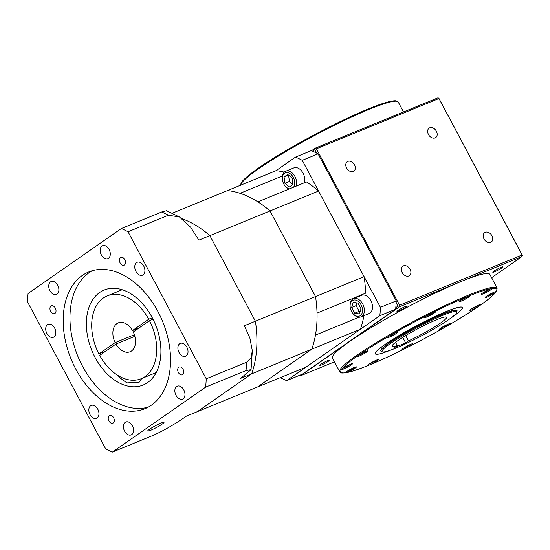 <?xml version="1.0" encoding="UTF-8"?>
<svg xmlns="http://www.w3.org/2000/svg" width="550" height="550" viewBox="0 0 550 550"><rect width="100%" height="100%" fill="white"/><g stroke="black" fill="none" stroke-linecap="round" stroke-linejoin="round"><path stroke-width="0.82" d="M395.546 342.341L397.237 345.517A30.8 3.376 -28 0 1 392.205 346.156A30.8 3.376 -28 0 1 406.959 334.812A30.8 3.376 -28 0 1 436.542 319.756A30.8 3.376 -28 0 1 446.6 317.233A30.8 3.376 -28 0 1 408.526 340.883L405.701 335.569M478.727 305.064A6.16 0.674 152 0 0 472.808 308.076A6.16 0.674 152 0 0 469.858 310.344A6.16 0.674 152 0 0 471.866 309.843A6.16 0.674 152 0 0 479.531 305.718A6.16 0.674 152 0 0 480.734 304.562A6.16 0.674 152 0 0 478.727 305.064M448.305 324.087A6.16 0.674 152 0 0 442.386 327.099A6.16 0.674 152 0 0 439.436 329.368A6.16 0.674 152 0 0 441.451 328.866A6.16 0.674 152 0 0 446.834 326.164A6.16 0.674 152 0 0 450.319 323.586A6.16 0.674 152 0 0 448.305 324.087M410.905 344.218A6.16 0.674 152 0 0 404.993 347.229A6.16 0.674 152 0 0 402.036 349.498A6.16 0.674 152 0 0 404.051 348.996A6.16 0.674 152 0 0 406.629 347.806A6.16 0.674 152 0 0 412.919 343.716A6.16 0.674 152 0 0 410.905 344.218M376.551 360.064A6.16 0.674 152 0 0 370.631 363.076A6.16 0.674 152 0 0 367.682 365.344A6.16 0.674 152 0 0 369.689 364.842A6.16 0.674 152 0 0 375.609 361.831A6.16 0.674 152 0 0 378.558 359.562A6.16 0.674 152 0 0 376.551 360.064M345.923 372.701A6.16 0.674 152 0 0 347.579 372.158A6.16 0.674 152 0 0 353.499 369.146A6.16 0.674 152 0 0 356.448 366.877A6.16 0.674 152 0 0 354.441 367.379A6.16 0.674 152 0 0 348.521 370.391A6.16 0.674 152 0 0 345.572 372.659A6.16 0.674 152 0 0 345.923 372.701A88.302 9.68 -28 0 1 341.688 369.291A6.16 0.674 152 0 0 341.632 369.483A6.16 0.674 152 0 0 343.64 368.981A6.16 0.674 152 0 0 349.559 365.963A6.16 0.674 152 0 0 352.509 363.694A6.16 0.674 152 0 0 350.501 364.203A6.16 0.674 152 0 0 341.688 369.291A88.302 9.68 -28 0 1 358.126 355.506A6.16 0.674 152 0 0 356.922 356.661A6.16 0.674 152 0 0 358.93 356.159A6.16 0.674 152 0 0 364.849 353.148A6.16 0.674 152 0 0 367.799 350.879A6.16 0.674 152 0 0 365.784 351.381A6.16 0.674 152 0 0 358.126 355.506A88.302 9.68 -28 0 1 390.823 335.06A6.16 0.674 152 0 0 387.337 337.638A6.16 0.674 152 0 0 389.352 337.136A6.16 0.674 152 0 0 395.264 334.125A6.16 0.674 152 0 0 398.214 331.856A6.16 0.674 152 0 0 396.206 332.358A6.16 0.674 152 0 0 390.823 335.06A88.302 9.68 -28 0 1 431.028 313.418A6.16 0.674 152 0 0 424.737 317.508A6.16 0.674 152 0 0 426.745 317.006A6.16 0.674 152 0 0 432.664 313.995A6.16 0.674 152 0 0 435.614 311.726A6.16 0.674 152 0 0 433.606 312.228A6.16 0.674 152 0 0 431.028 313.418A88.302 9.68 -28 0 1 467.961 296.381A6.16 0.674 152 0 0 462.048 299.393A6.16 0.674 152 0 0 459.092 301.661A6.16 0.674 152 0 0 461.106 301.159A6.16 0.674 152 0 0 467.026 298.148A6.16 0.674 152 0 0 469.975 295.879A6.16 0.674 152 0 0 467.961 296.381A88.302 9.68 -28 0 1 491.728 288.523A6.16 0.674 152 0 0 490.071 289.066A6.16 0.674 152 0 0 484.158 292.077A6.16 0.674 152 0 0 481.202 294.346A6.16 0.674 152 0 0 483.216 293.844A6.16 0.674 152 0 0 489.136 290.833A6.16 0.674 152 0 0 492.085 288.564A6.16 0.674 152 0 0 491.728 288.523A88.302 9.68 -28 0 1 495.962 291.933A6.16 0.674 152 0 0 496.024 291.741A6.16 0.674 152 0 0 494.01 292.249A6.16 0.674 152 0 0 488.098 295.261A6.16 0.674 152 0 0 485.141 297.529A6.16 0.674 152 0 0 487.156 297.021A6.16 0.674 152 0 0 495.962 291.933A88.302 9.68 -28 0 1 479.531 305.718A88.302 9.68 -28 0 1 446.834 326.164A88.302 9.68 -28 0 1 406.629 347.806A88.302 9.68 -28 0 1 369.689 364.842A88.302 9.68 -28 0 1 345.923 372.701M491.624 277.695L522.019 256.52L460.756 281.648A89.121 9.769 -28 0 1 489.851 274.354L497.131 288.049A89.121 9.769 -28 0 0 468.036 295.343A89.121 9.769 -28 0 0 382.449 338.917A89.121 9.769 -28 0 0 339.756 371.731L332.468 358.036A89.121 9.769 -28 0 1 349.896 341.323L300.3 375.87L334.496 361.845M390.569 350.144A49.287 5.404 -28 0 1 375.348 353.822A49.287 5.404 -28 0 1 398.956 335.672A49.287 5.404 -28 0 1 446.291 311.582A49.287 5.404 -28 0 1 462.378 307.546A49.287 5.404 -28 0 1 450.821 318.106M375.334 353.788A49.287 5.404 -28 0 1 375.313 353.746A49.287 5.404 -28 0 1 398.922 335.603A49.287 5.404 -28 0 1 446.249 311.506A49.287 5.404 -28 0 1 462.344 307.478A49.287 5.404 -28 0 1 462.357 307.512M442.86 313.968A43.127 4.723 -28 0 1 456.94 310.441L457.091 310.729A43.127 4.723 -28 0 0 443.018 314.256A43.127 4.723 -28 0 0 401.603 335.335A43.127 4.723 -28 0 0 380.944 351.216L380.793 350.928A43.127 4.723 -28 0 1 401.445 335.053A43.127 4.723 -28 0 1 442.86 313.968M501.057 267.293A5.747 0.633 152 0 0 495.536 270.105A5.747 0.633 152 0 0 492.786 272.222A5.747 0.633 152 0 0 494.663 271.755A5.747 0.633 152 0 0 500.184 268.943A5.747 0.633 152 0 0 502.934 266.826A5.747 0.633 152 0 0 501.057 267.293M327.663 360.635A5.747 0.633 152 0 0 322.142 363.447A5.747 0.633 152 0 0 319.385 365.564A5.747 0.633 152 0 0 321.262 365.09A5.747 0.633 152 0 0 326.782 362.285A5.747 0.633 152 0 0 329.539 360.168A5.747 0.633 152 0 0 327.663 360.635M405.226 306.597A5.747 0.633 152 0 0 399.706 309.409A5.747 0.633 152 0 0 396.956 311.527A5.747 0.633 152 0 0 398.832 311.059A5.747 0.633 152 0 0 404.353 308.248A5.747 0.633 152 0 0 407.103 306.13A5.747 0.633 152 0 0 405.226 306.597M429.736 127.792A5.747 4.228 55.1 0 0 429.138 128.123A5.747 4.228 55.1 0 0 428.697 134.86A5.747 4.228 55.1 0 0 435.105 137.885A5.747 4.228 55.1 0 0 435.71 137.555A5.747 4.228 55.1 0 0 436.143 130.811A5.747 4.228 55.1 0 0 429.736 127.792M485.299 232.286A5.747 4.228 55.1 0 0 484.694 232.616A5.747 4.228 55.1 0 0 484.261 239.36A5.747 4.228 55.1 0 0 490.669 242.378A5.747 4.228 55.1 0 0 491.274 242.055A5.747 4.228 55.1 0 0 491.707 235.311A5.747 4.228 55.1 0 0 485.299 232.286M403.446 265.863A5.747 4.228 55.1 0 0 402.841 266.186A5.747 4.228 55.1 0 0 402.408 272.931A5.747 4.228 55.1 0 0 408.815 275.956A5.747 4.228 55.1 0 0 409.413 275.626A5.747 4.228 55.1 0 0 409.853 268.881A5.747 4.228 55.1 0 0 403.446 265.863M347.882 161.363A5.747 4.228 55.1 0 0 347.277 161.693A5.747 4.228 55.1 0 0 346.844 168.438A5.747 4.228 55.1 0 0 353.251 171.456A5.747 4.228 55.1 0 0 353.856 171.126A5.747 4.228 55.1 0 0 354.289 164.388A5.747 4.228 55.1 0 0 347.882 161.363M311.548 150.7L315.157 148.184L437.697 97.921L438.749 98.051L522.294 255.09L522.019 256.52M399.486 306.776L349.896 341.323A89.121 9.769 -28 0 1 460.756 281.648L399.486 306.776L399.114 306.171L398.062 306.041L396.172 302.493M522.129 254.959L438.955 98.526L316.422 148.782L399.596 305.216L522.129 254.959L522.5 255.564M316.772 153.161L314.889 149.607L312.634 151.181M314.889 149.607L315.157 148.184M299.104 375.506L300.3 375.87M395.814 307.608L398.062 306.041M316.422 148.782L315.363 148.658M399.114 306.171L399.596 305.216M438.749 98.051L438.955 98.526M397.237 345.517L394.377 347.511L405.666 342.877L408.526 340.883M473.33 307.766L476.884 305.889M442.777 326.872L446.222 325.029M405.515 346.926L409.062 345.049M371.023 362.849L374.461 361.013M349.044 370.081L352.598 368.204M344.974 366.987L348.411 365.145M360.394 354.09L363.942 352.213M390.679 335.143L394.123 333.307M428.209 314.937L431.764 313.06M462.433 299.166L465.877 297.33M484.681 291.775L488.228 289.898M488.482 295.027L491.927 293.191M402.751 337.391L405.666 342.877M113.218 422.984A4.187 2.805 -112.3 0 0 113.726 417.959A4.187 2.805 -112.3 0 0 109.67 415.436A4.187 2.805 -112.3 0 0 109.306 415.635A4.187 2.805 -112.3 0 0 108.79 420.654A4.187 2.805 -112.3 0 0 112.846 423.184A4.187 2.805 -112.3 0 0 113.218 422.984M54.945 313.39A4.187 2.805 -112.3 0 0 55.454 308.364A4.187 2.805 -112.3 0 0 51.398 305.841A4.187 2.805 -112.3 0 0 51.033 306.041A4.187 2.805 -112.3 0 0 50.518 311.059A4.187 2.805 -112.3 0 0 54.574 313.589A4.187 2.805 -112.3 0 0 54.945 313.39M124.431 264.983A4.187 2.805 -112.3 0 0 124.946 259.957A4.187 2.805 -112.3 0 0 120.883 257.434A4.187 2.805 -112.3 0 0 120.519 257.627A4.187 2.805 -112.3 0 0 120.003 262.653A4.187 2.805 -112.3 0 0 124.066 265.183A4.187 2.805 -112.3 0 0 124.431 264.983M182.703 374.578A4.187 2.805 -112.3 0 0 183.219 369.552A4.187 2.805 -112.3 0 0 179.156 367.029A4.187 2.805 -112.3 0 0 178.791 367.228A4.187 2.805 -112.3 0 0 178.276 372.247A4.187 2.805 -112.3 0 0 182.339 374.777A4.187 2.805 -112.3 0 0 182.703 374.578M148.232 407.124A73.927 49.472 67.7 0 1 78.939 358.82A73.927 49.472 67.7 0 1 89.148 272.649A73.927 49.472 67.7 0 1 92.276 270.71M82.369 275.426A73.927 49.472 67.7 0 1 88.811 271.913A73.927 49.472 67.7 0 1 160.442 316.525A73.927 49.472 67.7 0 1 151.367 405.185A73.927 49.472 67.7 0 1 144.918 408.705A73.927 49.472 67.7 0 1 73.294 364.086A73.927 49.472 67.7 0 1 82.369 275.426M99.688 292.476A51.336 34.354 67.7 0 1 104.163 290.029A51.336 34.354 67.7 0 1 153.904 321.014A51.336 34.354 67.7 0 1 147.599 382.587A51.336 34.354 67.7 0 1 143.124 385.027A51.336 34.354 67.7 0 1 93.383 354.042A51.336 34.354 67.7 0 1 99.688 292.476M160.999 423.087A9.24 1.011 152 0 0 152.13 427.604A9.24 1.011 152 0 0 147.703 431.007A9.24 1.011 152 0 0 150.721 430.251A9.24 1.011 152 0 0 159.589 425.734A9.24 1.011 152 0 0 164.017 422.331A9.24 1.011 152 0 0 160.999 423.087M118.511 375.815L119.068 377.156L126.906 382.903L139.239 382.161L141.322 379.644L140.704 378.909M97.157 418.007A6.985 4.675 -112.3 0 0 98.01 409.633A6.985 4.675 -112.3 0 0 91.245 405.419A6.985 4.675 -112.3 0 0 90.64 405.749A6.985 4.675 -112.3 0 0 89.781 414.123A6.985 4.675 -112.3 0 0 96.546 418.337A6.985 4.675 -112.3 0 0 97.157 418.007M54.031 336.909A6.985 4.675 -112.3 0 0 54.89 328.536A6.985 4.675 -112.3 0 0 48.125 324.321A6.985 4.675 -112.3 0 0 47.52 324.651A6.985 4.675 -112.3 0 0 46.661 333.025A6.985 4.675 -112.3 0 0 53.426 337.239A6.985 4.675 -112.3 0 0 54.031 336.909M57.069 294.113A6.985 4.675 -112.3 0 0 57.929 285.739A6.985 4.675 -112.3 0 0 51.164 281.524A6.985 4.675 -112.3 0 0 50.552 281.854A6.985 4.675 -112.3 0 0 49.699 290.228A6.985 4.675 -112.3 0 0 56.464 294.442A6.985 4.675 -112.3 0 0 57.069 294.113M108.488 258.294A6.985 4.675 -112.3 0 0 109.347 249.92A6.985 4.675 -112.3 0 0 102.582 245.706A6.985 4.675 -112.3 0 0 101.977 246.036A6.985 4.675 -112.3 0 0 101.118 254.409A6.985 4.675 -112.3 0 0 107.882 258.624A6.985 4.675 -112.3 0 0 108.488 258.294M143.096 274.863A6.985 4.675 -112.3 0 0 143.956 266.489A6.985 4.675 -112.3 0 0 137.191 262.274A6.985 4.675 -112.3 0 0 136.579 262.611A6.985 4.675 -112.3 0 0 135.719 270.985A6.985 4.675 -112.3 0 0 142.484 275.192A6.985 4.675 -112.3 0 0 143.096 274.863M186.216 355.96A6.985 4.675 -112.3 0 0 187.076 347.586A6.985 4.675 -112.3 0 0 180.311 343.379A6.985 4.675 -112.3 0 0 179.699 343.709A6.985 4.675 -112.3 0 0 178.846 352.082A6.985 4.675 -112.3 0 0 185.604 356.297A6.985 4.675 -112.3 0 0 186.216 355.96M183.178 398.757A6.985 4.675 -112.3 0 0 184.037 390.383A6.985 4.675 -112.3 0 0 177.272 386.169A6.985 4.675 -112.3 0 0 176.66 386.506A6.985 4.675 -112.3 0 0 175.808 394.879A6.985 4.675 -112.3 0 0 182.572 399.094A6.985 4.675 -112.3 0 0 183.178 398.757M131.759 434.582A6.985 4.675 -112.3 0 0 132.619 426.209A6.985 4.675 -112.3 0 0 125.854 421.994A6.985 4.675 -112.3 0 0 125.242 422.324A6.985 4.675 -112.3 0 0 124.382 430.698A6.985 4.675 -112.3 0 0 131.147 434.913A6.985 4.675 -112.3 0 0 131.759 434.582M153.031 319.22L149.497 320.671A44.763 29.961 67.7 0 1 145.097 376.585A44.763 29.961 67.7 0 1 141.192 378.716A44.763 29.961 67.7 0 1 99.688 355.369L115.919 344.059L134.86 336.291M115.919 344.059A15.606 10.443 -112.3 0 0 130.13 351.739A15.606 10.443 -112.3 0 0 131.491 350.996A15.606 10.443 -112.3 0 0 133.265 331.973L149.497 320.671M205.645 387.131L112.42 452.079A123.207 82.459 67.7 0 1 105.676 448.848L27.5 301.819A123.207 82.459 67.7 0 1 28.091 293.48L121.316 228.539A123.207 82.459 67.7 0 1 128.054 231.763L206.236 378.799A123.207 82.459 67.7 0 1 205.645 387.131L246.015 370.576A123.207 82.459 -112.3 0 0 246.606 362.237L251.034 357.775L252.34 350.762L249.899 338.126L244.393 325.731L255.406 321.214L209.887 235.62L198.88 240.13L190.609 227.191L179.451 216.954L168.431 215.208A123.207 82.459 -112.3 0 0 161.693 211.977L166.526 210.698L179.451 216.954M128.054 231.763L168.431 215.208M121.316 228.539L161.693 211.977M252.34 350.762L251.061 369.648L240.659 378.352L251.673 373.835A102.678 68.716 67.7 0 0 255.406 321.214L209.887 235.62A102.678 68.716 67.7 0 0 182.181 218.756A102.678 68.716 67.7 0 1 209.887 235.62L270.029 210.952L315.542 296.553A102.678 68.716 67.7 0 1 311.809 349.168L360.374 329.251A102.678 68.716 67.7 0 0 363.949 315.659M172.301 213.208L227.48 190.575A102.678 68.716 67.7 0 1 270.029 210.952L315.542 296.553L255.406 321.214A102.678 68.716 67.7 0 1 251.673 373.835L311.809 349.168L257.538 386.98L197.395 411.641L251.673 373.835L197.395 411.641L186.388 416.158C178.998 421.362 165.007 430.272 152.79 435.518L112.42 452.079M206.236 378.799L246.606 362.237M251.061 369.648L246.015 370.576M98.917 353.925A44.763 29.961 67.7 0 1 107.223 295.879A44.763 29.961 67.7 0 1 148.727 319.227L132.495 330.536A15.606 10.443 -112.3 0 0 118.284 322.857A15.606 10.443 -112.3 0 0 115.149 342.616L98.917 353.925L105.813 351.099M152.281 317.769L148.727 319.227M134.392 334.723L115.149 342.616M132.495 330.536L139.391 327.704M284.302 172.143A102.678 68.716 67.7 0 0 276.045 170.658L227.48 190.575A102.678 68.716 67.7 0 1 240.082 193.318L282.446 175.938M318.594 191.036L270.029 210.952A102.678 68.716 67.7 0 0 257.881 201.836L306.439 181.919A102.678 68.716 67.7 0 1 318.594 191.036L364.107 276.636A102.678 68.716 67.7 0 1 365.599 293.171L317.034 313.087A102.678 68.716 67.7 0 0 315.542 296.553L364.107 276.636M360.374 329.251L306.096 367.063L257.538 386.98L311.809 349.168A102.678 68.716 67.7 0 0 315.473 335.094L359.054 317.219M357.033 297.192A12.32 8.243 67.7 0 1 357.266 296.587M352.33 300.644A8.546 5.72 -112.3 0 0 350.144 306.659A8.546 5.72 -112.3 0 0 352.962 313.528A8.546 5.72 -112.3 0 0 360.305 315.638A8.546 5.72 -112.3 0 0 361.068 304.824A8.546 5.72 -112.3 0 0 352.33 300.644M350.144 306.659L350.096 306.061A9.859 6.6 67.7 0 1 352.619 299.118A9.859 6.6 67.7 0 1 353.478 298.65A9.859 6.6 67.7 0 1 363.027 304.597A9.859 6.6 67.7 0 1 361.817 316.415A9.859 6.6 67.7 0 1 360.958 316.889A9.859 6.6 67.7 0 1 353.348 313.981L352.962 313.528M293.556 187.206A8.546 5.72 -112.3 0 0 292.799 176.522A8.546 5.72 -112.3 0 0 284.57 173.209A8.546 5.72 -112.3 0 0 282.384 179.224A8.546 5.72 -112.3 0 0 285.202 186.093A8.546 5.72 -112.3 0 0 289.568 188.843M288.826 189.145A9.859 6.6 67.7 0 1 285.587 186.546L285.202 186.093M282.384 179.224L282.336 178.626A9.859 6.6 67.7 0 1 284.859 171.683A9.859 6.6 67.7 0 1 285.718 171.215A9.859 6.6 67.7 0 1 294.078 175.093A9.859 6.6 67.7 0 1 296.099 186.161M360.958 316.889L369.091 313.555A9.859 6.6 -112.3 0 0 369.951 313.081A9.859 6.6 -112.3 0 0 371.161 301.262A9.859 6.6 -112.3 0 0 361.611 295.316L353.478 298.65M276.045 170.658L295.522 157.087L311.334 150.604A123.207 82.459 67.7 0 1 318.072 153.835L396.248 300.864A123.207 82.459 67.7 0 1 395.656 309.196L302.431 374.144L286.626 380.627A123.207 82.459 67.7 0 1 280.328 377.63M295.522 157.087A123.207 82.459 67.7 0 1 302.259 160.318L318.072 153.835M304.232 182.827A9.859 6.6 -112.3 0 0 302.211 171.758A9.859 6.6 -112.3 0 0 293.851 167.881L285.718 171.215M286.626 380.627L379.844 315.686L395.656 309.196M302.259 160.318L380.435 307.347A123.207 82.459 67.7 0 1 379.844 315.686M380.435 307.347L396.248 300.864M284.075 176.983L284.9 183.253L289.382 186.972L293.04 184.422L292.215 178.152L287.732 174.433L284.075 176.983L288.571 175.134L289.417 181.397L284.9 183.253M357.947 303.05L353.251 302.369L351.615 307.464L354.681 313.225L359.384 313.906L361.013 308.818L357.947 303.05M356.998 302.913L356.132 305.607L359.198 311.376L360.147 311.513M359.198 311.376L354.681 313.225M356.132 305.607L351.615 307.464M289.417 181.397L293.04 184.401M240.728 185.144A89.121 9.769 -28 0 1 285.704 151.649A89.121 9.769 -28 0 1 369.146 109.354A89.121 9.769 -28 0 1 398.241 102.066L403.501 111.953M258.466 168.08A88.302 9.68 -28 0 1 291.163 147.627A88.302 9.68 -28 0 1 331.368 125.984A88.302 9.68 -28 0 1 368.301 108.955M486.771 296.086A4.929 0.543 152 0 0 487.458 295.824A4.929 0.543 152 0 0 493.921 292.284M482.831 292.909A4.929 0.543 152 0 0 483.519 292.648A4.929 0.543 152 0 0 489.981 289.107M460.721 300.224A4.929 0.543 152 0 0 461.409 299.963A4.929 0.543 152 0 0 467.871 296.423M433.544 312.256L426.339 316.085A4.929 0.543 152 0 0 427.047 315.81A4.929 0.543 152 0 0 433.517 312.269M388.96 336.201A4.929 0.543 152 0 0 389.654 335.94A4.929 0.543 152 0 0 396.117 332.399M365.723 351.409L358.518 355.238A4.929 0.543 152 0 0 359.232 354.963A4.929 0.543 152 0 0 365.695 351.423M343.255 368.039A4.929 0.543 152 0 0 343.942 367.778A4.929 0.543 152 0 0 350.405 364.237L343.234 368.06M347.194 371.223A4.929 0.543 152 0 0 347.882 370.954A4.929 0.543 152 0 0 354.344 367.414M369.304 363.908A4.929 0.543 152 0 0 369.992 363.639A4.929 0.543 152 0 0 376.461 360.106M403.666 348.061A4.929 0.543 152 0 0 404.353 347.799A4.929 0.543 152 0 0 410.816 344.259M441.059 327.931A4.929 0.543 152 0 0 441.753 327.663A4.929 0.543 152 0 0 448.216 324.122M471.481 308.907A4.929 0.543 152 0 0 472.168 308.639A4.929 0.543 152 0 0 478.631 305.099M442.942 315.294A42.302 4.634 -28 0 1 448.484 319.763A42.302 4.634 -28 0 1 395.862 348.088A42.302 4.634 -28 0 1 390.321 343.619A42.302 4.634 -28 0 1 442.942 315.294M240.866 185.742C240.549 183.769 241.312 181.981 243.169 180.379C247.913 175.34 257.668 168.176 272.415 158.888C299.97 141.481 341.667 119.762 368.376 108.914C381.996 103.324 391.064 100.616 395.574 100.774L398.241 102.066M493.948 292.27L486.743 296.106M490.009 289.094L482.804 292.923M467.899 296.409L460.694 300.238M396.144 332.386L388.939 336.215M354.372 367.407L347.167 371.236M376.482 360.092L369.284 363.921M410.843 344.245L403.638 348.074M448.243 324.115L441.038 327.944M478.658 305.092L471.453 308.921M339.756 371.731C341.309 372.735 339.618 373.271 345.221 372.859C350.343 372.103 358.476 369.442 369.621 364.877C396.481 353.966 438.494 332.069 466.049 314.614C483.354 303.689 493.57 295.824 496.698 291.012L497.131 288.049M380.944 351.216L382.972 352.069C385.357 351.979 389.627 350.666 395.794 348.129C410.121 342.079 424.902 334.434 440.131 325.215C449.171 319.632 454.685 315.514 456.679 312.868L457.091 310.729M141.192 378.716L156.193 372.563M107.223 295.879L122.217 289.726"/></g></svg>

